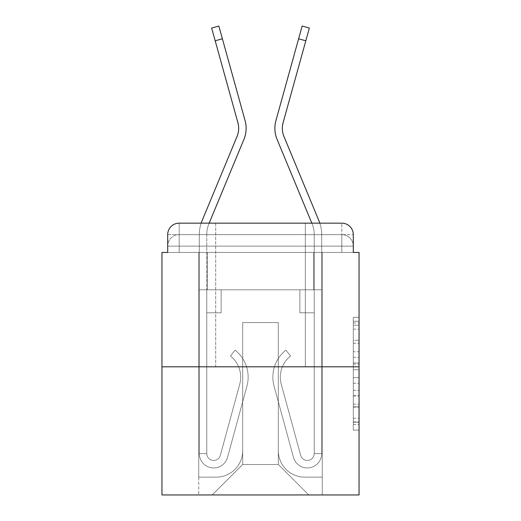 <?xml version="1.0" encoding="UTF-8"?>
<svg xmlns="http://www.w3.org/2000/svg" width="521" height="521" viewBox="0 0 521 521"><rect width="100%" height="100%" fill="white"/><g stroke="black" fill="none" stroke-linecap="round" stroke-linejoin="round"><path stroke-width="0.39" stroke-dasharray="2.6 1.95" d="M353.303 351.708L353.303 369.754L359.047 369.754L359.047 424.465L359.047 322.942L359.047 369.754L353.303 369.754L353.303 321.249L353.303 430.105L353.303 317.296L353.303 422.212L359.047 422.212L353.303 422.212L359.047 422.212L353.303 422.212L353.303 404.159L353.303 430.105L359.047 430.105L359.047 317.296L359.047 421.925L359.047 377.653L353.303 377.653L359.047 377.653L359.047 404.159L359.047 325.195L353.303 325.195L359.047 325.195L359.047 430.105L359.047 322.942L359.047 430.105L353.303 430.105L353.303 317.296L359.047 317.296L359.047 322.942L359.047 317.296L359.047 322.942L359.047 317.296L359.047 321.249L359.047 317.296L353.303 317.296L353.303 325.195L359.047 325.195L353.303 325.195L353.303 351.708L359.047 351.708M215.681 223.151L215.681 366.81L305.319 366.81L215.681 366.81L305.319 366.81L215.681 366.81L215.681 223.151L305.319 223.151L215.681 223.151L305.319 223.151L215.681 223.151L305.319 223.151L305.319 366.81L305.319 223.151M179.191 252.457L167.697 252.457L167.697 246.133L341.809 246.133L167.697 246.133L179.191 246.133L179.191 234.639L341.809 234.639L179.191 234.639L341.809 234.639L341.809 246.133L353.303 246.133L341.809 246.133L341.809 234.639L341.809 246.133L353.303 246.133L341.809 246.133L353.303 246.133L341.809 246.133L353.303 246.133L341.809 246.133L353.303 246.133L341.809 246.133L341.809 234.639L341.809 246.133L341.809 234.639L341.809 246.133L341.809 234.639L341.809 246.133L341.809 234.639L353.303 234.639L179.191 234.639L341.809 234.639L179.191 234.639L341.809 234.639L341.809 252.457L167.697 252.457L167.697 246.133L179.191 246.133L179.191 234.639L167.697 234.639A11.495 11.495 0 0 1 179.191 223.151L341.809 223.151L179.191 223.151A11.495 11.495 0 0 0 167.697 234.639L179.191 234.639A11.495 11.495 0 0 0 167.697 246.133L179.191 246.133L167.697 246.133L179.191 246.133L167.697 246.133L167.697 252.457L167.697 246.133L167.697 252.457L161.953 252.457L161.953 494.95L359.047 494.95L359.047 252.457L353.303 252.457L353.303 234.639A11.495 11.495 0 0 0 341.809 223.151A11.495 11.495 0 0 1 353.303 234.639L353.303 252.457L167.697 252.457L167.697 234.639L167.697 252.457L353.303 252.457L341.809 252.457L353.303 252.457L341.809 252.457L353.303 252.457L341.809 252.457L353.303 252.457L341.809 252.457L353.303 252.457L341.809 252.457L341.809 223.151A11.495 11.495 0 0 1 353.303 234.639A11.495 11.495 0 0 0 341.809 223.151L341.809 234.639A11.495 11.495 0 0 1 353.303 246.133A11.495 11.495 0 0 0 341.809 234.639A11.495 11.495 0 0 1 353.303 246.133A11.495 11.495 0 0 0 341.809 234.639A11.495 11.495 0 0 1 353.303 246.133L353.303 252.457L341.809 252.457L341.809 246.133L341.809 252.457L341.809 246.133L341.809 252.457L341.809 246.133L341.809 252.457L341.809 246.133L341.809 252.457L341.809 246.133L341.809 252.457L179.191 252.457L179.191 246.133L167.697 246.133L179.191 246.133L179.191 234.639A11.495 11.495 0 0 0 167.697 246.133A11.495 11.495 0 0 1 179.191 234.639A11.495 11.495 0 0 0 167.697 246.133A11.495 11.495 0 0 1 179.191 234.639L179.191 252.457L179.191 234.639L179.191 252.457L179.191 234.639L179.191 252.457L179.191 246.133L179.191 252.457L179.191 246.133L179.191 252.457L179.191 246.133L179.191 252.457L167.697 252.457L179.191 252.457M359.047 362.987L359.047 357.347L359.047 362.987L353.303 362.987L353.303 340.285L353.303 407.122L353.303 390.34L359.047 390.34L353.303 390.34L353.303 430.105L359.047 430.105L353.303 430.105L359.047 430.105L353.303 430.105L353.303 317.296L359.047 317.296L353.303 317.296L359.047 317.296L353.303 317.296L353.303 362.987L359.047 362.987M161.953 366.81L359.047 366.81M215.186 40.781L237.889 122.65A21.263 21.263 0 0 1 237.042 136.482A21.263 21.263 0 0 0 237.889 122.65A21.263 21.263 0 0 1 237.042 136.482A21.263 21.263 0 0 0 237.889 122.65A21.263 21.263 0 0 1 237.042 136.482A21.263 21.263 0 0 0 237.889 122.65A21.263 21.263 0 0 1 237.042 136.482A21.263 21.263 0 0 0 237.889 122.65A21.263 21.263 0 0 1 237.042 136.482L202.063 220.767A36.203 36.203 0 0 0 199.302 234.639A36.203 36.203 0 0 1 202.063 220.767A36.203 36.203 0 0 0 199.302 234.639A36.203 36.203 0 0 1 202.063 220.767A36.203 36.203 0 0 0 199.302 234.639A36.203 36.203 0 0 1 202.063 220.767A36.203 36.203 0 0 0 199.302 234.639A36.203 36.203 0 0 1 202.063 220.767A36.203 36.203 0 0 0 199.302 234.639A36.203 36.203 0 0 1 202.063 220.767A36.203 36.203 0 0 0 199.302 234.639L199.302 289.806L221.138 289.806L199.302 289.806L199.302 234.639L199.302 289.806L206.772 289.806L206.772 312.789L206.772 289.806L221.138 289.806L199.302 289.806L199.302 234.639L199.302 289.806L221.138 289.806L199.302 289.806L199.302 234.639L199.302 289.806L206.772 289.806L206.772 312.789L206.772 289.806L221.138 289.806L221.138 312.789L206.772 312.789L221.138 312.789L206.772 312.789L221.138 312.789L221.138 289.806L199.302 289.806L199.302 234.639L199.302 289.806L221.138 289.806L206.772 289.806L206.772 312.789L206.772 289.806L199.302 289.806L221.138 289.806L221.138 312.789L206.772 312.789L221.138 312.789L206.772 312.789L221.138 312.789L221.138 289.806L199.302 289.806L199.302 234.639L199.302 289.806L221.138 289.806L206.772 289.806L206.772 453.576L199.302 453.576L199.302 289.806L221.138 289.806L221.138 312.789L206.772 312.789L221.138 312.789L206.772 312.789L206.772 453.576A6.897 6.897 0 0 0 220.318 455.393L239.725 384.257L220.318 455.393A6.897 6.897 0 0 1 206.772 453.576L199.302 453.576L199.302 289.806L221.138 289.806L221.138 312.789L206.772 312.789L206.772 453.576A6.897 6.897 0 0 0 220.318 455.393L239.725 384.257A27.007 27.007 0 0 0 230.458 355.993L235.101 350.145A34.477 34.477 0 0 1 246.928 386.224L227.527 457.36A14.367 14.367 0 0 1 199.302 453.576L199.302 289.806L206.772 289.806L206.772 312.789L221.138 312.789L206.772 312.789L221.138 312.789L206.772 312.789L206.772 289.806L206.772 312.789L221.138 312.789L206.772 312.789L206.772 453.576A6.897 6.897 0 0 0 220.318 455.393L239.725 384.257A27.007 27.007 0 0 0 230.458 355.993L235.101 350.145L230.458 355.993A27.007 27.007 0 0 1 239.725 384.257L220.318 455.393L239.725 384.257A27.007 27.007 0 0 0 230.458 355.993L235.101 350.145A34.477 34.477 0 0 1 246.928 386.224L227.527 457.36A14.367 14.367 0 0 1 199.302 453.576L199.302 289.806L221.138 289.806L221.138 312.789L221.138 289.806L221.138 312.789L221.138 289.806L221.138 312.789L206.772 312.789L206.772 453.576A6.897 6.897 0 0 0 220.318 455.393L239.725 384.257A27.007 27.007 0 0 0 230.458 355.993A27.007 27.007 0 0 1 239.725 384.257L220.318 455.393L239.725 384.257A27.007 27.007 0 0 0 230.458 355.993A27.007 27.007 0 0 1 239.725 384.257L220.318 455.393L239.725 384.257A27.007 27.007 0 0 0 230.458 355.993A27.007 27.007 0 0 1 239.725 384.257L220.318 455.393L239.725 384.257A27.007 27.007 0 0 0 230.458 355.993A27.007 27.007 0 0 1 239.725 384.257L220.318 455.393L239.725 384.257A27.007 27.007 0 0 0 230.458 355.993L235.101 350.145A34.477 34.477 0 0 1 246.928 386.224L227.527 457.36A14.367 14.367 0 0 1 199.302 453.576L199.302 289.806L221.138 289.806L221.138 312.789L206.772 312.789L206.772 453.576A6.897 6.897 0 0 0 220.318 455.393A6.897 6.897 0 0 1 206.772 453.576A6.897 6.897 0 0 0 220.318 455.393A6.897 6.897 0 0 1 206.772 453.576A6.897 6.897 0 0 0 220.318 455.393L239.725 384.257A27.007 27.007 0 0 0 230.458 355.993A27.007 27.007 0 0 1 239.725 384.257A27.007 27.007 0 0 0 230.458 355.993L235.101 350.145A34.477 34.477 0 0 1 246.928 386.224L227.527 457.36A14.367 14.367 0 0 1 199.302 453.576L199.302 289.806L221.138 289.806L221.138 312.789L221.138 289.806L221.138 312.789L221.138 289.806L206.772 289.806L206.772 453.576L199.302 453.576L199.302 289.806L221.138 289.806L221.138 312.789L206.772 312.789L206.772 453.576A6.897 6.897 0 0 0 220.318 455.393A6.897 6.897 0 0 1 206.772 453.576A6.897 6.897 0 0 0 220.318 455.393A6.897 6.897 0 0 1 206.772 453.576L199.302 453.576L199.302 289.806L221.138 289.806L221.138 312.789L221.138 289.806L221.138 312.789L221.138 289.806L221.138 312.789L206.772 312.789L206.772 453.576A6.897 6.897 0 0 0 220.318 455.393L239.725 384.257A27.007 27.007 0 0 0 230.458 355.993L235.101 350.145A34.477 34.477 0 0 1 246.928 386.224L227.527 457.36A14.367 14.367 0 0 1 199.302 453.576L199.302 289.806L221.138 289.806L221.138 312.789L206.772 312.789L206.772 453.576A6.897 6.897 0 0 0 220.318 455.393A6.897 6.897 0 0 1 206.772 453.576A6.897 6.897 0 0 0 220.318 455.393A6.897 6.897 0 0 1 206.772 453.576A6.897 6.897 0 0 0 220.318 455.393L239.725 384.257A27.007 27.007 0 0 0 230.458 355.993A27.007 27.007 0 0 1 239.725 384.257A27.007 27.007 0 0 0 230.458 355.993L235.101 350.145A34.477 34.477 0 0 1 246.928 386.224L227.527 457.36A14.367 14.367 0 0 1 199.302 453.576L199.302 289.806L221.138 289.806L221.138 312.789L206.772 312.789L206.772 453.576A6.897 6.897 0 0 0 220.318 455.393L239.725 384.257A27.007 27.007 0 0 0 230.458 355.993L235.101 350.145A34.477 34.477 0 0 1 246.928 386.224L227.527 457.36A14.367 14.367 0 0 1 199.302 453.576L199.302 289.806L206.772 289.806L206.772 453.576A6.897 6.897 0 0 0 220.318 455.393A6.897 6.897 0 0 1 206.772 453.576A6.897 6.897 0 0 0 220.318 455.393L239.725 384.257A27.007 27.007 0 0 0 230.458 355.993L235.101 350.145A34.477 34.477 0 0 1 246.928 386.224L227.527 457.36A14.367 14.367 0 0 1 199.302 453.576L199.302 234.639A36.203 36.203 0 0 1 201.171 223.151L209.168 223.151L208.967 223.633L243.939 139.348A28.733 28.733 0 0 0 245.091 120.657L218.853 26.05L222.389 38.788L218.853 26.05L222.389 38.788L218.853 26.05L222.389 38.788L218.853 26.05L222.389 38.788L218.853 26.05L222.389 38.788L218.853 26.05L211.656 28.049L215.186 40.781L211.656 28.049L215.186 40.781L211.656 28.049L215.186 40.781L211.656 28.049L215.186 40.781L211.656 28.049L215.186 40.781L211.656 28.049L215.186 40.781L222.389 38.788L215.186 40.781L222.389 38.788L215.186 40.781L222.389 38.788L215.186 40.781L222.389 38.788L215.186 40.781L222.389 38.788L215.186 40.781L222.389 38.788L245.091 120.657L222.389 38.788M311.832 223.151L312.033 223.633A28.733 28.733 0 0 1 314.228 234.639A28.733 28.733 0 0 0 312.033 223.633A28.733 28.733 0 0 1 314.228 234.639A28.733 28.733 0 0 0 312.033 223.633A28.733 28.733 0 0 1 314.228 234.639A28.733 28.733 0 0 0 312.033 223.633A28.733 28.733 0 0 1 314.228 234.639A28.733 28.733 0 0 0 312.033 223.633A28.733 28.733 0 0 1 314.228 234.639A28.733 28.733 0 0 0 312.033 223.633A28.733 28.733 0 0 1 314.228 234.639L314.228 289.806L314.228 234.639L314.228 289.806L314.228 234.639L314.228 289.806L314.228 234.639L314.228 289.806L314.228 234.639L314.228 289.806L314.228 234.639L314.228 289.806L299.862 289.806L321.698 289.806L321.698 234.639L321.698 289.806L314.228 289.806L314.228 312.789L314.228 289.806L299.862 289.806L321.698 289.806L321.698 234.639L321.698 289.806L299.862 289.806L321.698 289.806L321.698 234.639L321.698 289.806L314.228 289.806L314.228 312.789L314.228 289.806L299.862 289.806L299.862 312.789L314.228 312.789L299.862 312.789L314.228 312.789L299.862 312.789L299.862 289.806L321.698 289.806L299.862 289.806L314.228 289.806L314.228 312.789L314.228 289.806L321.698 289.806L321.698 234.639L321.698 289.806L299.862 289.806L321.698 289.806L321.698 234.639L321.698 289.806L299.862 289.806L299.862 312.789L314.228 312.789L299.862 312.789L314.228 312.789L314.228 453.576L321.698 453.576L321.698 289.806L299.862 289.806L299.862 312.789L314.228 312.789L314.228 453.576A6.897 6.897 0 0 1 300.682 455.393L281.275 384.257L300.682 455.393A6.897 6.897 0 0 0 314.228 453.576L321.698 453.576L321.698 289.806L314.228 289.806L314.228 312.789L299.862 312.789L314.228 312.789L299.862 312.789L299.862 289.806L299.862 312.789L314.228 312.789L314.228 453.576A6.897 6.897 0 0 1 300.682 455.393L281.275 384.257A27.007 27.007 0 0 1 290.542 355.993L285.899 350.145A34.477 34.477 0 0 0 274.072 386.224L293.473 457.36A14.367 14.367 0 0 0 321.698 453.576L321.698 289.806L299.862 289.806L314.228 289.806L314.228 312.789L299.862 312.789L314.228 312.789L299.862 312.789L314.228 312.789L314.228 453.576A6.897 6.897 0 0 1 300.682 455.393L281.275 384.257A27.007 27.007 0 0 1 290.542 355.993L285.899 350.145L290.542 355.993A27.007 27.007 0 0 0 281.275 384.257L300.682 455.393L281.275 384.257A27.007 27.007 0 0 1 290.542 355.993L285.899 350.145A34.477 34.477 0 0 0 274.072 386.224L293.473 457.36A14.367 14.367 0 0 0 321.698 453.576L321.698 289.806L314.228 289.806L314.228 312.789L299.862 312.789L314.228 312.789L314.228 453.576A6.897 6.897 0 0 1 300.682 455.393L281.275 384.257A27.007 27.007 0 0 1 290.542 355.993A27.007 27.007 0 0 0 281.275 384.257L300.682 455.393L281.275 384.257A27.007 27.007 0 0 1 290.542 355.993A27.007 27.007 0 0 0 281.275 384.257L300.682 455.393L281.275 384.257A27.007 27.007 0 0 1 290.542 355.993A27.007 27.007 0 0 0 281.275 384.257L300.682 455.393L281.275 384.257A27.007 27.007 0 0 1 290.542 355.993A27.007 27.007 0 0 0 281.275 384.257L300.682 455.393L281.275 384.257A27.007 27.007 0 0 1 290.542 355.993L285.899 350.145A34.477 34.477 0 0 0 274.072 386.224L293.473 457.36A14.367 14.367 0 0 0 321.698 453.576L321.698 289.806L299.862 289.806L299.862 312.789L299.862 289.806L299.862 312.789L299.862 289.806L299.862 312.789L314.228 312.789L314.228 453.576A6.897 6.897 0 0 1 300.682 455.393A6.897 6.897 0 0 0 314.228 453.576A6.897 6.897 0 0 1 300.682 455.393A6.897 6.897 0 0 0 314.228 453.576A6.897 6.897 0 0 1 300.682 455.393L281.275 384.257A27.007 27.007 0 0 1 290.542 355.993A27.007 27.007 0 0 0 281.275 384.257A27.007 27.007 0 0 1 290.542 355.993L285.899 350.145A34.477 34.477 0 0 0 274.072 386.224L293.473 457.36A14.367 14.367 0 0 0 321.698 453.576L321.698 289.806L299.862 289.806L299.862 312.789L314.228 312.789L314.228 289.806L314.228 453.576L321.698 453.576L321.698 289.806L299.862 289.806L299.862 312.789L299.862 289.806L299.862 312.789L299.862 289.806L299.862 312.789L314.228 312.789L314.228 453.576A6.897 6.897 0 0 1 300.682 455.393A6.897 6.897 0 0 0 314.228 453.576A6.897 6.897 0 0 1 300.682 455.393A6.897 6.897 0 0 0 314.228 453.576L321.698 453.576L321.698 289.806L299.862 289.806L299.862 312.789L314.228 312.789L314.228 453.576A6.897 6.897 0 0 1 300.682 455.393L281.275 384.257A27.007 27.007 0 0 1 290.542 355.993L285.899 350.145A34.477 34.477 0 0 0 274.072 386.224L293.473 457.36A14.367 14.367 0 0 0 321.698 453.576L321.698 289.806L299.862 289.806L299.862 312.789L299.862 289.806L299.862 312.789L299.862 289.806L299.862 312.789L314.228 312.789L314.228 453.576A6.897 6.897 0 0 1 300.682 455.393A6.897 6.897 0 0 0 314.228 453.576A6.897 6.897 0 0 1 300.682 455.393A6.897 6.897 0 0 0 314.228 453.576A6.897 6.897 0 0 1 300.682 455.393L281.275 384.257A27.007 27.007 0 0 1 290.542 355.993A27.007 27.007 0 0 0 281.275 384.257A27.007 27.007 0 0 1 290.542 355.993L285.899 350.145A34.477 34.477 0 0 0 274.072 386.224L293.473 457.36A14.367 14.367 0 0 0 321.698 453.576L321.698 289.806L299.862 289.806L299.862 312.789L314.228 312.789L314.228 453.576A6.897 6.897 0 0 1 300.682 455.393L281.275 384.257A27.007 27.007 0 0 1 290.542 355.993L285.899 350.145A34.477 34.477 0 0 0 274.072 386.224L293.473 457.36A14.367 14.367 0 0 0 321.698 453.576L321.698 289.806L299.862 289.806L314.228 289.806L314.228 453.576A6.897 6.897 0 0 1 300.682 455.393A6.897 6.897 0 0 0 314.228 453.576A6.897 6.897 0 0 1 300.682 455.393L281.275 384.257A27.007 27.007 0 0 1 290.542 355.993L285.899 350.145A34.477 34.477 0 0 0 274.072 386.224L293.473 457.36A14.367 14.367 0 0 0 321.698 453.576L321.698 289.806L314.228 289.806L314.228 234.639A28.733 28.733 0 0 0 312.033 223.633L311.832 223.151L319.829 223.151A36.203 36.203 0 0 1 321.698 234.639A36.203 36.203 0 0 0 318.937 220.767L283.958 136.482A21.263 21.263 0 0 1 283.111 122.65L309.344 28.049L305.814 40.781L309.344 28.049L305.814 40.781L309.344 28.049L305.814 40.781L309.344 28.049L305.814 40.781L309.344 28.049L305.814 40.781L309.344 28.049L302.147 26.05L298.611 38.788L302.147 26.05L298.611 38.788L302.147 26.05L298.611 38.788L302.147 26.05L298.611 38.788L302.147 26.05L298.611 38.788L302.147 26.05L298.611 38.788L305.814 40.781L298.611 38.788L305.814 40.781L298.611 38.788L305.814 40.781L298.611 38.788L305.814 40.781L298.611 38.788L305.814 40.781L298.611 38.788L305.814 40.781L283.111 122.65L305.814 40.781M278.312 450.704A26.434 26.434 0 0 0 304.746 477.138A26.434 26.434 0 0 1 278.312 450.704L278.312 322.558L278.312 450.704A26.434 26.434 0 0 0 304.746 477.138L322.271 477.138L304.746 477.138A26.434 26.434 0 0 1 278.312 450.704L278.312 322.558L242.688 322.558L278.312 322.558L278.312 450.704A26.434 26.434 0 0 0 304.746 477.138L322.271 477.138L304.746 477.138A26.434 26.434 0 0 1 278.312 450.704L278.312 322.558L242.688 322.558L242.688 450.704L242.688 322.558L278.312 322.558L278.312 450.704A26.434 26.434 0 0 0 304.746 477.138L322.271 477.138L304.746 477.138A26.434 26.434 0 0 1 278.312 450.704L278.312 322.558L242.688 322.558L242.688 450.704A26.434 26.434 0 0 1 216.254 477.138A26.434 26.434 0 0 0 242.688 450.704L242.688 322.558L278.312 322.558L278.312 450.704A26.434 26.434 0 0 0 304.746 477.138L322.271 477.138L304.746 477.138A26.434 26.434 0 0 1 278.312 450.704L278.312 322.558L242.688 322.558L242.688 450.704A26.434 26.434 0 0 1 216.254 477.138L198.729 477.138L216.254 477.138A26.434 26.434 0 0 0 242.688 450.704L242.688 322.558L278.312 322.558L278.312 450.704M198.729 252.457L198.729 477.138L216.254 477.138A26.434 26.434 0 0 0 242.688 450.704A26.434 26.434 0 0 1 216.254 477.138L198.729 477.138L198.729 252.457L207.345 252.457L207.345 289.806L313.655 289.806L207.345 289.806L313.655 289.806L207.345 289.806L313.655 289.806L207.345 289.806L313.655 289.806L207.345 289.806L313.655 289.806L207.345 289.806L313.655 289.806L207.345 289.806L207.345 252.457L198.729 252.457L198.729 477.138L198.729 252.457L207.345 252.457L207.345 289.806L207.345 252.457L198.729 252.457L198.729 477.138L198.729 252.457L207.345 252.457L207.345 289.806L207.345 252.457L198.729 252.457L198.729 477.138L198.729 252.457L207.345 252.457L207.345 289.806L207.345 252.457L198.729 252.457L198.729 477.138L216.254 477.138A26.434 26.434 0 0 0 242.688 450.704L242.688 322.558L242.688 450.704A26.434 26.434 0 0 1 216.254 477.138A26.434 26.434 0 0 0 242.688 450.704L242.688 322.558L278.312 322.558L242.688 322.558L242.688 450.704A26.434 26.434 0 0 1 216.254 477.138L198.729 477.138L198.729 252.457L207.345 252.457L207.345 289.806L207.345 252.457L198.729 252.457L198.729 494.95L212.229 494.95L198.729 494.95L198.729 252.457L207.345 252.457L207.345 289.806L207.345 252.457L198.729 252.457M313.655 252.457L313.655 289.806L313.655 252.457L322.271 252.457L322.271 477.138L304.746 477.138L322.271 477.138L322.271 252.457L313.655 252.457L313.655 289.806L313.655 252.457L322.271 252.457L322.271 477.138L322.271 252.457L313.655 252.457L313.655 289.806L313.655 252.457L322.271 252.457L322.271 477.138L322.271 252.457L313.655 252.457L313.655 289.806L313.655 252.457L322.271 252.457L322.271 477.138L322.271 252.457L313.655 252.457L313.655 289.806L313.655 252.457L322.271 252.457L322.271 477.138L322.271 252.457L313.655 252.457L313.655 289.806L313.655 252.457L322.271 252.457L322.271 494.95L212.229 494.95L322.271 494.95L322.271 252.457L313.655 252.457M278.312 322.558L278.312 464.498L278.312 322.558L242.688 322.558L242.688 464.498L278.312 464.498L242.688 464.498L242.688 322.558L242.688 464.498L212.229 494.95L242.688 464.498L212.229 494.95L242.688 464.498L242.688 322.558L278.312 322.558L278.312 464.498L308.771 494.95L278.312 464.498L308.771 494.95L278.312 464.498L278.312 322.558L242.688 322.558L278.312 322.558M179.191 223.151A11.495 11.495 0 0 0 167.697 234.639A11.495 11.495 0 0 1 179.191 223.151L179.191 234.639L179.191 223.151M353.303 369.754L359.047 369.754L353.303 369.754M353.303 321.249L353.303 317.296L353.303 321.249L359.047 321.249L353.303 321.249M353.303 406.842L353.303 383.293L353.303 406.842L359.047 406.842L353.303 406.842M353.303 383.293L353.303 377.653L359.047 377.653L353.303 377.653L353.303 383.293L359.047 383.293L353.303 383.293M353.303 340.285L353.303 325.195L353.303 340.285L359.047 340.285L353.303 340.285M353.303 317.296L359.047 317.296L353.303 317.296L353.303 322.942L353.303 317.296L359.047 317.296M353.303 430.105L359.047 430.105L353.303 430.105L353.303 424.465L353.303 430.105M243.939 139.348L208.967 223.633A28.733 28.733 0 0 0 206.772 234.639A28.733 28.733 0 0 1 208.967 223.633A28.733 28.733 0 0 0 206.772 234.639A28.733 28.733 0 0 1 208.967 223.633A28.733 28.733 0 0 0 206.772 234.639A28.733 28.733 0 0 1 208.967 223.633A28.733 28.733 0 0 0 206.772 234.639A28.733 28.733 0 0 1 208.967 223.633A28.733 28.733 0 0 0 206.772 234.639A28.733 28.733 0 0 1 208.967 223.633A28.733 28.733 0 0 0 206.772 234.639L206.772 289.806L206.772 234.639A28.733 28.733 0 0 1 208.967 223.633L243.939 139.348A28.733 28.733 0 0 0 245.091 120.657A28.733 28.733 0 0 1 243.939 139.348A28.733 28.733 0 0 0 245.091 120.657A28.733 28.733 0 0 1 243.939 139.348A28.733 28.733 0 0 0 245.091 120.657A28.733 28.733 0 0 1 243.939 139.348A28.733 28.733 0 0 0 245.091 120.657A28.733 28.733 0 0 1 243.939 139.348A28.733 28.733 0 0 0 245.091 120.657A28.733 28.733 0 0 1 243.939 139.348L209.168 223.151M283.958 136.482L318.937 220.767A36.203 36.203 0 0 1 321.698 234.639A36.203 36.203 0 0 0 318.937 220.767A36.203 36.203 0 0 1 321.698 234.639A36.203 36.203 0 0 0 318.937 220.767A36.203 36.203 0 0 1 321.698 234.639A36.203 36.203 0 0 0 318.937 220.767A36.203 36.203 0 0 1 321.698 234.639A36.203 36.203 0 0 0 318.937 220.767A36.203 36.203 0 0 1 321.698 234.639L321.698 289.806L321.698 234.639A36.203 36.203 0 0 0 318.937 220.767L283.958 136.482A21.263 21.263 0 0 1 283.111 122.65A21.263 21.263 0 0 0 283.958 136.482A21.263 21.263 0 0 1 283.111 122.65A21.263 21.263 0 0 0 283.958 136.482A21.263 21.263 0 0 1 283.111 122.65M277.061 139.348A28.733 28.733 0 0 1 275.909 120.657A28.733 28.733 0 0 0 277.061 139.348A28.733 28.733 0 0 1 275.909 120.657A28.733 28.733 0 0 0 277.061 139.348A28.733 28.733 0 0 1 275.909 120.657A28.733 28.733 0 0 0 277.061 139.348A28.733 28.733 0 0 1 275.909 120.657A28.733 28.733 0 0 0 277.061 139.348A28.733 28.733 0 0 1 275.909 120.657A28.733 28.733 0 0 0 277.061 139.348A28.733 28.733 0 0 1 275.909 120.657L298.611 38.788M235.101 350.145A34.477 34.477 0 0 1 246.928 386.224L227.527 457.36A14.367 14.367 0 0 1 199.302 453.576A14.367 14.367 0 0 0 227.527 457.36A14.367 14.367 0 0 1 199.302 453.576A14.367 14.367 0 0 0 227.527 457.36A14.367 14.367 0 0 1 199.302 453.576L206.772 453.576L199.302 453.576A14.367 14.367 0 0 0 227.527 457.36A14.367 14.367 0 0 1 199.302 453.576A14.367 14.367 0 0 0 227.527 457.36A14.367 14.367 0 0 1 199.302 453.576L206.772 453.576L199.302 453.576A14.367 14.367 0 0 0 227.527 457.36A14.367 14.367 0 0 1 199.302 453.576A14.367 14.367 0 0 0 227.527 457.36A14.367 14.367 0 0 1 199.302 453.576L206.772 453.576L199.302 453.576A14.367 14.367 0 0 0 227.527 457.36A14.367 14.367 0 0 1 199.302 453.576A14.367 14.367 0 0 0 227.527 457.36L246.928 386.224A34.477 34.477 0 0 0 235.101 350.145A34.477 34.477 0 0 1 246.928 386.224A34.477 34.477 0 0 0 235.101 350.145A34.477 34.477 0 0 1 246.928 386.224A34.477 34.477 0 0 0 235.101 350.145A34.477 34.477 0 0 1 246.928 386.224A34.477 34.477 0 0 0 235.101 350.145A34.477 34.477 0 0 1 246.928 386.224A34.477 34.477 0 0 0 235.101 350.145A34.477 34.477 0 0 1 246.928 386.224A34.477 34.477 0 0 0 235.101 350.145A34.477 34.477 0 0 1 246.928 386.224A34.477 34.477 0 0 0 235.101 350.145A34.477 34.477 0 0 1 246.928 386.224A34.477 34.477 0 0 0 235.101 350.145L230.458 355.993A27.007 27.007 0 0 1 239.725 384.257L220.318 455.393L239.725 384.257A27.007 27.007 0 0 0 230.458 355.993L235.101 350.145M285.899 350.145A34.477 34.477 0 0 0 274.072 386.224L293.473 457.36A14.367 14.367 0 0 0 321.698 453.576A14.367 14.367 0 0 1 293.473 457.36A14.367 14.367 0 0 0 321.698 453.576A14.367 14.367 0 0 1 293.473 457.36A14.367 14.367 0 0 0 321.698 453.576L314.228 453.576L321.698 453.576A14.367 14.367 0 0 1 293.473 457.36A14.367 14.367 0 0 0 321.698 453.576A14.367 14.367 0 0 1 293.473 457.36A14.367 14.367 0 0 0 321.698 453.576L314.228 453.576L321.698 453.576A14.367 14.367 0 0 1 293.473 457.36A14.367 14.367 0 0 0 321.698 453.576A14.367 14.367 0 0 1 293.473 457.36A14.367 14.367 0 0 0 321.698 453.576L314.228 453.576L321.698 453.576A14.367 14.367 0 0 1 293.473 457.36A14.367 14.367 0 0 0 321.698 453.576A14.367 14.367 0 0 1 293.473 457.36L274.072 386.224A34.477 34.477 0 0 1 285.899 350.145A34.477 34.477 0 0 0 274.072 386.224A34.477 34.477 0 0 1 285.899 350.145A34.477 34.477 0 0 0 274.072 386.224A34.477 34.477 0 0 1 285.899 350.145A34.477 34.477 0 0 0 274.072 386.224A34.477 34.477 0 0 1 285.899 350.145A34.477 34.477 0 0 0 274.072 386.224A34.477 34.477 0 0 1 285.899 350.145A34.477 34.477 0 0 0 274.072 386.224A34.477 34.477 0 0 1 285.899 350.145A34.477 34.477 0 0 0 274.072 386.224A34.477 34.477 0 0 1 285.899 350.145A34.477 34.477 0 0 0 274.072 386.224A34.477 34.477 0 0 1 285.899 350.145L290.542 355.993A27.007 27.007 0 0 0 281.275 384.257L300.682 455.393L281.275 384.257A27.007 27.007 0 0 1 290.542 355.993L285.899 350.145M206.772 453.576L199.302 453.576L206.772 453.576M314.228 453.576L321.698 453.576L314.228 453.576M353.303 404.159L359.047 404.159L353.303 404.159M353.303 395.7L359.047 395.7M353.303 343.241L359.047 343.241L353.303 343.241M353.303 322.942L359.047 322.942M353.303 424.465L359.047 424.465M353.303 418.259L359.047 418.259M353.303 329.142L359.047 329.142M353.303 364.114L359.047 364.114L353.303 364.114M353.303 395.98L359.047 395.98L353.303 395.98M353.303 407.122L359.047 407.122L353.303 407.122M353.303 357.347L359.047 357.347L353.303 357.347M353.303 252.457L353.303 246.133L353.303 252.457M353.303 421.925L359.047 421.925M353.303 422.212L359.047 422.212M353.303 325.195L359.047 325.195M211.656 28.049L218.853 26.05L211.656 28.049M309.344 28.049L302.147 26.05L309.344 28.049"/><path stroke-width="0.78" d="M167.697 234.639L167.697 252.457L167.697 234.639A11.495 11.495 0 0 1 179.191 223.151L201.171 223.151A36.203 36.203 0 0 1 202.063 220.767L237.042 136.482A21.263 21.263 0 0 0 237.889 122.65L211.656 28.049L218.853 26.05L222.389 38.788L215.186 40.781M359.047 366.81L161.953 366.81L161.953 494.95L359.047 494.95L359.047 252.457L353.303 252.457L353.303 234.639A11.495 11.495 0 0 0 341.809 223.151L179.191 223.151M161.953 366.81L161.953 252.457L167.697 252.457M209.168 223.151L243.939 139.348L209.168 223.151L243.939 139.348L209.168 223.151L243.939 139.348L209.168 223.151L215.681 223.151M305.319 223.151L311.832 223.151L277.061 139.348A28.733 28.733 0 0 1 275.909 120.657L302.147 26.05L309.344 28.049L305.814 40.781L298.611 38.788M283.958 136.482A21.263 21.263 0 0 1 283.111 122.65A21.263 21.263 0 0 0 283.958 136.482A21.263 21.263 0 0 1 283.111 122.65A21.263 21.263 0 0 0 283.958 136.482A21.263 21.263 0 0 1 283.111 122.65A21.263 21.263 0 0 0 283.958 136.482L318.937 220.767A36.203 36.203 0 0 1 319.829 223.151L341.809 223.151M353.303 252.457L353.303 234.639M311.832 223.151L277.061 139.348M237.042 136.482A21.263 21.263 0 0 0 237.889 122.65A21.263 21.263 0 0 1 237.042 136.482M243.939 139.348A28.733 28.733 0 0 0 245.091 120.657L222.389 38.788M283.111 122.65L305.814 40.781"/></g></svg>
